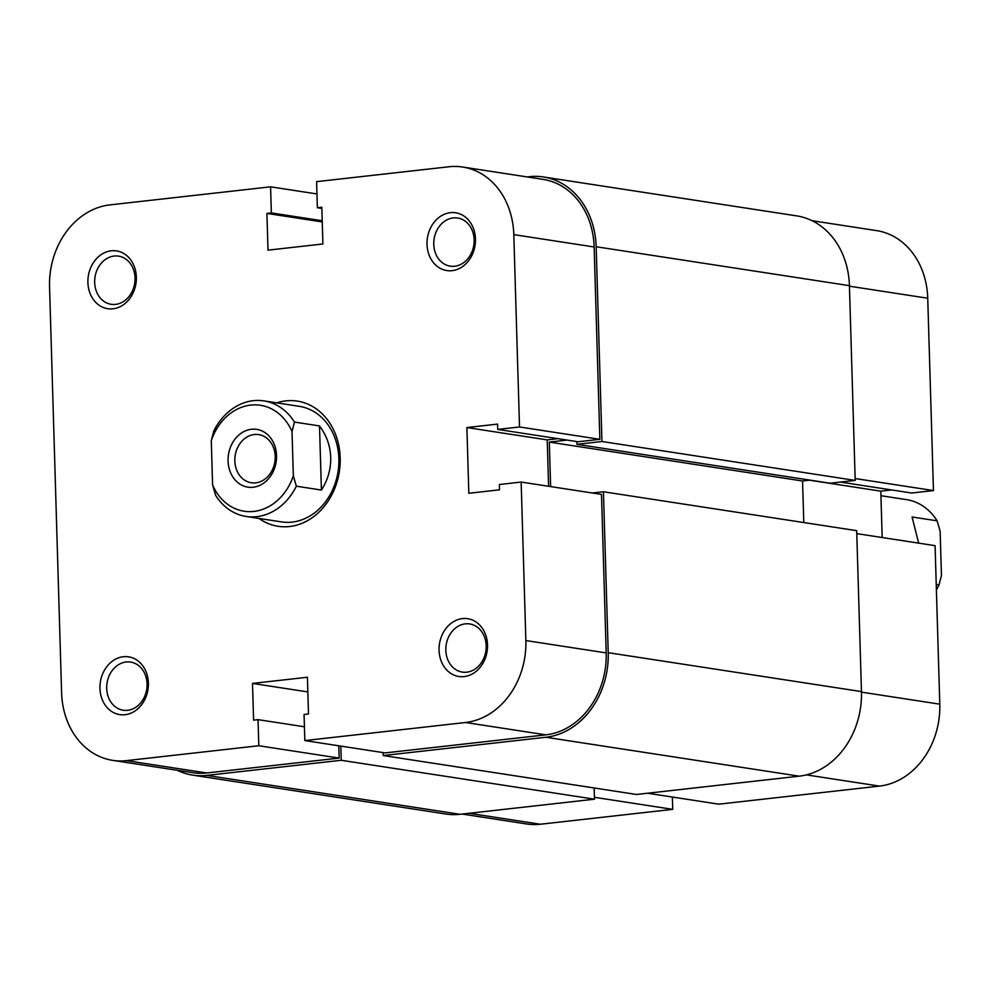<?xml version="1.0" encoding="UTF-8"?>
<svg xmlns="http://www.w3.org/2000/svg" width="991" height="991" viewBox="0 0 991 991"><rect width="100%" height="100%" fill="white"/><g stroke="black" fill="none" stroke-linecap="round" stroke-linejoin="round"><path stroke-width="1.49" d="M253.163 487.25A29.235 24.106 98.7 0 1 228.079 460.988A29.235 24.106 98.7 0 1 251.441 429.264A29.235 24.106 98.7 0 1 276.526 455.538A29.235 24.106 98.7 0 1 253.163 487.25M254.315 434.516A24.354 20.093 -81.3 0 0 234.879 458.288A24.354 20.093 -81.3 0 0 251.33 482.753A24.354 20.093 -81.3 0 0 255.74 482.84A24.354 20.093 -81.3 0 0 275.164 459.068A24.354 20.093 -81.3 0 0 258.725 434.603A24.354 20.093 -81.3 0 0 254.315 434.516M294.451 422.079L292.023 431.58A53.588 44.199 -81.3 0 0 250.723 405.096A53.588 44.199 -81.3 0 0 211.281 440.648L213.709 431.159A58.457 48.212 98.7 0 1 263.903 400.897A58.457 48.212 98.7 0 1 294.451 422.079L319.498 425.932C326.535 435.297 330.276 445.789 330.709 457.421C330.969 469.053 327.86 479.929 321.406 490.05L296.346 486.197A58.457 48.212 98.7 0 1 246.152 516.46A58.457 48.212 98.7 0 1 215.604 495.277L212.594 484.946A53.588 44.199 -81.3 0 0 253.882 511.418A53.588 44.199 -81.3 0 0 293.336 475.866L296.346 486.197M936.384 589.756A58.457 48.212 -81.3 0 0 939.022 584.938L941.45 575.449L940.137 531.164L937.114 520.832A58.457 48.212 -81.3 0 0 906.579 499.65L880.937 495.711M936.235 584.517L939.022 584.938M918.657 543.13L912.067 516.98L937.114 520.832M292.023 431.58L293.336 475.866M211.281 440.648L212.594 484.946M319.498 425.932L321.406 490.05M177.278 770.292A77.955 64.291 -81.3 0 0 192.663 775.123L445.925 814.032A77.955 64.291 -81.3 0 0 460.059 814.305L594.489 799.192L594.154 787.969M192.663 775.123A77.955 64.291 -81.3 0 0 206.797 775.396L341.238 760.283L594.489 799.192M341.238 760.283L340.817 746.099M383.133 752.603L383.22 755.551L636.482 794.472L799.167 776.176A77.955 64.291 -81.3 0 0 861.464 691.594L856.695 530.668L603.432 491.759L608.214 652.685L861.464 691.594M383.22 755.551L545.917 737.267A77.955 64.291 -81.3 0 0 608.214 652.685M603.432 491.759L592.383 492.998M567.125 440.078L549.311 442.085L802.561 480.994L803.8 522.542M549.311 442.085L550.624 486.581M810.13 480.152L802.561 480.994M576.911 444.315L830.173 483.224L855.196 480.412L601.946 441.503L576.911 444.315L576.836 441.577M601.946 441.503L596.161 246.747L849.423 285.668L855.196 480.412M849.423 285.668A77.955 64.291 -81.3 0 0 796.665 215.877L543.415 176.968A77.955 64.291 -81.3 0 0 529.281 176.695L527.138 176.931M596.161 246.747A77.955 64.291 -81.3 0 0 543.415 176.968M812.063 220.708L876.626 230.63A75.514 62.272 98.7 0 1 927.737 298.229L933.448 490.57L855.146 478.542M647.532 793.221L718.76 804.172L879.438 786.098L806.377 774.875M840.418 482.072L911.646 493.022L933.448 490.57M882.176 537.531L880.801 491.152L891.603 489.938M856.781 533.629L935.083 545.657L939.79 704.167A75.514 62.272 98.7 0 1 879.438 786.098M469.102 813.289L540.318 824.239L672.74 809.35L672.369 797.049M540.318 824.239A75.514 62.272 98.7 0 1 526.63 823.967L462.19 814.069M672.74 809.35L594.439 797.309M809.585 480.214L880.801 491.152M148.39 683.01A29.235 24.106 98.7 0 1 125.027 714.722A29.235 24.106 98.7 0 1 99.955 688.448A29.235 24.106 98.7 0 1 123.318 656.736A29.235 24.106 98.7 0 1 148.39 683.01M106.706 688.423A24.354 20.093 -81.3 0 0 123.194 710.225A24.354 20.093 -81.3 0 0 147.077 683.877A24.354 20.093 -81.3 0 0 130.589 662.075A24.354 20.093 -81.3 0 0 106.706 688.423M136.349 277.071A29.235 24.106 98.7 0 1 112.986 308.796A29.235 24.106 98.7 0 1 87.902 282.522A29.235 24.106 98.7 0 1 111.265 250.81A29.235 24.106 98.7 0 1 136.349 277.071M94.665 282.485A24.354 20.093 -81.3 0 0 111.153 304.299A24.354 20.093 -81.3 0 0 135.036 277.951A24.354 20.093 -81.3 0 0 118.548 256.136A24.354 20.093 -81.3 0 0 94.665 282.485M475.457 238.942A29.235 24.106 98.7 0 1 452.094 270.667A29.235 24.106 98.7 0 1 427.01 244.393A29.235 24.106 98.7 0 1 450.372 212.669A29.235 24.106 98.7 0 1 475.457 238.942M433.773 244.356A24.354 20.093 -81.3 0 0 450.261 266.158A24.354 20.093 -81.3 0 0 474.144 239.822A24.354 20.093 -81.3 0 0 457.656 218.008A24.354 20.093 -81.3 0 0 433.773 244.356M487.51 644.881A29.235 24.106 98.7 0 1 464.147 676.593A29.235 24.106 98.7 0 1 439.063 650.319A29.235 24.106 98.7 0 1 462.425 618.607A29.235 24.106 98.7 0 1 487.51 644.881M445.826 650.282A24.354 20.093 -81.3 0 0 462.314 672.096A24.354 20.093 -81.3 0 0 486.197 645.748A24.354 20.093 -81.3 0 0 469.709 623.946A24.354 20.093 -81.3 0 0 445.826 650.282M276.724 402.866A63.337 52.238 98.7 0 1 340.186 457.792A63.337 52.238 98.7 0 1 313.515 516.757A63.337 52.238 98.7 0 1 258.973 518.429M246.152 516.46L281.555 521.898A58.457 48.212 -81.3 0 0 338.872 458.672A58.457 48.212 -81.3 0 0 299.307 406.335L263.903 400.897M304.832 740.574L465.51 722.501A75.514 62.272 -81.3 0 0 525.862 640.558L521.155 482.06L601.487 494.398L606.195 652.908A75.514 62.272 98.7 0 1 545.843 734.851L385.165 752.912L304.832 740.574L304.064 714.474L308.498 713.978L307.408 677.249L252.507 683.418L253.597 720.147L258.032 719.652L258.812 745.74L339.145 758.09L206.735 772.98A75.514 62.272 98.7 0 1 193.034 772.707L112.701 760.37A75.514 62.272 -81.3 0 0 126.39 760.63L258.812 745.74M112.701 760.37A75.514 62.272 -81.3 0 1 61.603 692.771L49.55 286.833A75.514 62.272 -81.3 0 1 109.902 204.902L270.58 186.828L271.348 212.929L266.913 213.424L268.004 250.153L322.905 243.972L321.815 207.255L317.368 207.751L316.6 181.65L449.01 166.761A75.514 62.272 -81.3 0 1 462.71 167.033L543.043 179.371A75.514 62.272 98.7 0 1 594.142 246.982L599.852 439.31L578.05 441.763L497.717 429.413L497.569 424.098L466.885 427.555L468.83 493.27L499.514 489.827L499.353 484.512L521.155 482.06M558.007 438.679L547.218 439.893L548.593 486.271M338.786 745.789L339.145 758.09M599.852 439.31L519.519 426.972L497.717 429.413M519.519 426.972L513.809 234.632A75.514 62.272 -81.3 0 0 462.71 167.033M270.58 186.828L316.959 193.951M304.423 726.775L258.032 719.652M307.842 691.929L252.507 683.418M321.852 208.432L317.368 207.751M322.248 221.922L266.913 213.424M322.211 220.745L271.348 212.929M547.218 439.893L466.885 427.555M206.797 775.396L460.059 814.305M545.917 737.267L799.167 776.176M927.737 298.229L849.436 286.201M861.489 692.139L939.79 704.167M525.862 640.558L606.195 652.908M126.39 760.63L206.735 772.98M594.142 246.982L513.809 234.632M545.843 734.851L465.51 722.501"/></g></svg>
